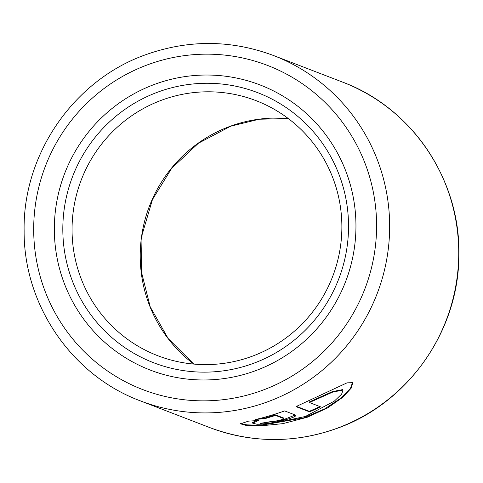 <?xml version="1.0" encoding="UTF-8"?>
<svg xmlns="http://www.w3.org/2000/svg" width="483" height="483" viewBox="0 0 483 483"><rect width="100%" height="100%" fill="white"/><g stroke="black" fill="none" stroke-linecap="round" stroke-linejoin="round"><path stroke-width="0.72" d="M251.625 356.46A136.665 134.648 111.1 0 1 157.869 355.748A136.665 134.648 111.1 0 1 72.07 227.173A136.665 134.648 111.1 0 1 162.3 99.945A136.665 134.648 111.1 0 1 256.062 100.663A136.665 134.648 111.1 0 1 341.855 229.238A136.665 134.648 111.1 0 1 251.625 356.46M309.416 402.532L332.678 392.099L343.051 390.053L341.62 394.134L334.302 401.15L305.359 416.485L268.796 424.14L256.908 424.243L252.597 423.12L258.49 420.518L248.612 421.11L240.443 423.814L245.817 425.324L260.892 425.843L282.833 423.657L307.309 417.234L327.546 407.948L342.809 397.261L351.364 387.964L352.735 382.675L347.029 382.844L295.958 406.626L309.518 411.842A185.067 182.339 111.1 0 0 320.507 406.807L309.416 402.532L309.168 402.025L332.376 391.622L342.731 389.594L343.051 390.053M265.499 418.477L275.606 415.41L283.865 418.628L283.642 418.012L283.787 418.562C285.429 419.063 272.967 422.003 272.056 421.327A185.067 182.339 111.1 0 1 260.174 423.313C263.042 425.976 300.402 417.155 295.318 415.018L284.674 410.924C273.45 414.8 263.784 417.65 255.676 419.467L265.499 418.477L265.39 417.922L275.467 414.861L275.606 415.41M275.467 414.861L283.642 418.012M262.456 422.999L281.649 420.391L295.288 415.006M259.293 418.58L265.39 417.922M240.582 423.525L246.771 424.859L261.061 425.275L303.68 417.88L324.745 408.86L341.022 398.046L350.495 388.302L352.536 382.47M296.526 406.396L309.307 411.317L309.518 411.842M319.794 406.529A184.494 181.777 111.1 0 1 309.307 411.317M252.597 423.12L252.549 422.553L256.026 420.705M252.971 363.524A144.719 142.588 111.1 0 1 70.874 276.886A144.719 142.588 111.1 0 1 158.382 91.897A144.719 142.588 111.1 0 1 340.485 178.535A144.719 142.588 111.1 0 1 252.971 363.524M155.218 84.133A152.773 150.521 111.1 0 1 347.452 175.595A152.773 150.521 111.1 0 1 255.072 370.878A152.773 150.521 111.1 0 1 62.838 279.416A152.773 150.521 111.1 0 1 155.218 84.133M148.384 64.511A173.675 171.121 111.1 0 1 366.929 168.489A173.675 171.121 111.1 0 1 261.907 390.499A173.675 171.121 111.1 0 1 43.361 286.522A173.675 171.121 111.1 0 1 148.384 64.511M140.475 400.914C71.882 375.539 23.589 304.93 24.126 230.971C22.616 154.119 74.134 79.683 146.301 54.513C188.931 39.485 231.315 39.817 273.45 55.491A185.067 182.339 111.1 0 1 389.63 229.6A185.067 182.339 111.1 0 1 267.443 401.886A185.067 182.339 111.1 0 1 140.475 400.914L209.55 427.509A185.067 182.339 111.1 0 0 336.518 428.475A185.067 182.339 111.1 0 0 458.705 256.195A185.067 182.339 111.1 0 0 342.525 82.086C412.132 107.8 460.704 180.129 458.868 255.157C459.043 330.946 407.839 403.637 336.699 428.487C294.069 443.515 251.685 443.183 209.55 427.509M193.792 364.085A136.665 134.648 111.1 0 1 141.833 234.75A136.665 134.648 111.1 0 1 230.463 126.19A136.665 134.648 111.1 0 1 288.303 118.564M273.45 55.491L342.525 82.086M288.333 118.589L259.166 119.223L230.735 126.202L198.465 143.191L171.719 168.241L152.453 199.533L142.068 234.804L141.308 271.488L150.231 306.922L168.175 338.547L193.822 364.085"/></g></svg>
